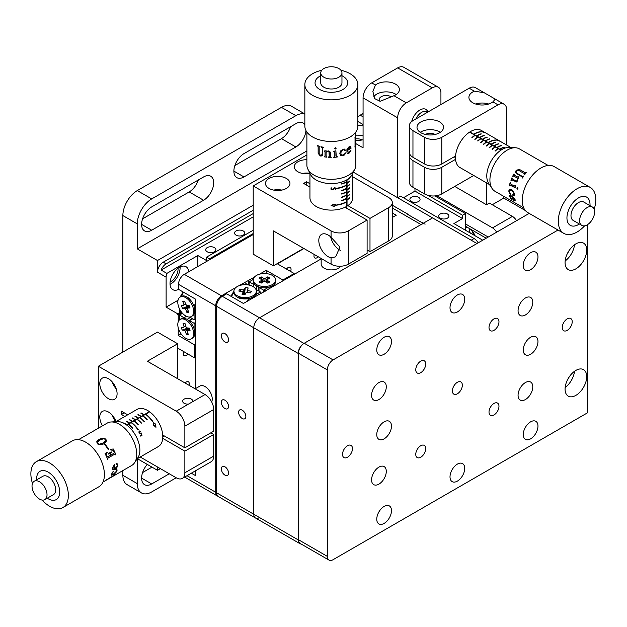 <?xml version="1.0" encoding="UTF-8"?>
<svg xmlns="http://www.w3.org/2000/svg" width="627" height="627" viewBox="0 0 627 627"><rect width="100%" height="100%" fill="white"/><g stroke="black" fill="none" stroke-linecap="round" stroke-linejoin="round"><path stroke-width="0.94" d="M170.105 282.001A10.408 6.011 120 0 0 178.092 268.92A10.408 6.011 120 0 0 178.068 268.207M147.251 464.395A14.272 8.237 120 0 0 141.608 478.119A14.272 8.237 120 0 0 144.563 484.655A14.272 8.237 120 0 0 151.703 483.942L169.29 473.785M141.608 224.388A14.272 8.237 120 0 0 144.563 230.924A14.272 8.237 120 0 0 151.703 230.219L203.603 200.248A14.272 8.237 120 0 0 212.929 187.669A14.272 8.237 120 0 0 210.743 176.234A14.272 8.237 120 0 0 203.603 176.939L151.703 206.91A14.272 8.237 120 0 0 141.608 224.388L151.703 230.219M304.847 124.781A14.272 8.237 120 0 0 303.021 122.955A14.272 8.237 120 0 0 295.881 123.668L243.974 153.631A14.272 8.237 120 0 0 233.887 171.116A14.272 8.237 120 0 0 236.841 177.645A14.272 8.237 120 0 0 243.974 176.939L295.881 146.977A14.272 8.237 120 0 0 305.937 130.51M306.885 150.942L137.282 248.864L137.282 223.886A20.393 11.772 -60 0 1 151.703 198.916L295.881 115.674A20.393 11.772 -60 0 1 304.847 114.106M304.847 113.949L291.657 106.339A20.393 11.772 120 0 0 281.46 107.35L137.282 190.592A20.393 11.772 120 0 0 122.861 215.563L122.861 352.084M137.282 458.721L137.282 483.613A20.393 11.772 120 0 0 141.506 492.947A20.393 11.772 120 0 0 151.703 491.936L176.211 477.782A12.234 7.062 -120 0 0 182.332 478.393A12.234 7.062 -120 0 0 184.863 472.789L213.697 456.142A12.234 7.062 60 0 1 211.166 461.738L182.332 478.393M122.861 470.571L122.861 475.29A20.393 11.772 120 0 0 127.085 484.624L141.506 492.947M137.282 248.864L157.471 260.518L253.206 205.241M137.352 458.682L157.471 470.289L157.471 466.958M157.471 260.518L157.471 272.173A8.159 4.71 -60 0 1 163.232 262.18L166.116 263.849A8.159 4.71 120 0 0 161.123 270.057L166.892 273.388A8.159 4.71 120 0 0 166.116 277.165L157.471 272.173M234.859 165.559L281.46 138.645A14.272 8.237 120 0 0 290.583 126.725M142.58 218.831L189.189 191.925A14.272 8.237 120 0 0 198.304 180.004M142.58 472.562L151.985 467.131M160.355 468.628L157.471 470.289M188.986 385.268A4.177 2.414 120 0 0 189.26 383.677A4.177 2.414 120 0 0 188.39 381.765A4.177 2.414 120 0 0 185.067 383.003M183.829 351.653A4.177 2.414 120 0 0 183.35 353.793A4.177 2.414 120 0 0 184.213 355.705A4.177 2.414 120 0 0 187.92 354.012M188.711 271.781A13.253 7.649 120 0 0 186.007 266.687A13.253 7.649 120 0 0 175.795 270.237A13.253 7.649 120 0 0 170.011 283.576A13.253 7.649 120 0 0 172.754 289.643A13.253 7.649 120 0 0 178.632 289.384M170.035 284.36A13.253 7.649 120 0 0 180.106 267.76A13.253 7.649 120 0 0 180.074 266.969M243.252 230.963A5.094 2.947 0 0 0 237.704 230.328A5.094 2.947 0 0 0 234.553 233.048A5.094 2.947 0 0 0 236.05 235.125A5.094 2.947 0 0 0 241.599 235.768A5.094 2.947 0 0 0 244.749 233.048A5.094 2.947 0 0 0 243.252 230.963M214.418 247.618A5.094 2.947 0 0 0 208.862 246.975A5.094 2.947 0 0 0 205.719 249.695A5.094 2.947 0 0 0 207.208 251.78A5.094 2.947 0 0 0 212.765 252.415A5.094 2.947 0 0 0 215.915 249.695A5.094 2.947 0 0 0 214.418 247.618M178.005 300.27L166.116 307.136L177.653 313.79L180.827 311.964M253.206 210.241L163.232 262.18M253.206 213.572L166.116 263.849M253.206 216.895L161.123 270.057M197.842 266.514L197.842 255.526L166.892 273.388M197.842 255.526L206.487 260.518L206.487 257.188L209.371 258.849L209.371 259.852M166.116 307.136L166.116 277.165M253.206 233.55L209.371 258.849M253.206 230.219L206.487 257.188M177.653 313.79L177.653 314.793L178.233 315.122L178.233 321.8M181.689 312.458L177.653 314.793M182.12 312.881L178.233 315.122M178.233 327.764L178.233 335.437L194.668 344.928L194.668 357.915L177.653 348.087M181.054 333.807L178.233 335.437M195.82 344.262L194.668 344.928M195.82 357.249L194.668 357.915M245.855 416.43A5.094 2.947 -120 0 0 243.629 411.304A5.094 2.947 -120 0 0 239.694 409.94A5.094 2.947 -120 0 0 238.644 412.268A5.094 2.947 -120 0 0 240.87 417.402A5.094 2.947 -120 0 0 244.796 418.765A5.094 2.947 -120 0 0 245.855 416.43M228.549 473.04A5.094 2.947 -120 0 0 226.323 467.907A5.094 2.947 -120 0 0 222.397 466.543A5.094 2.947 -120 0 0 221.339 468.878A5.094 2.947 -120 0 0 223.565 474.004A5.094 2.947 -120 0 0 227.491 475.376A5.094 2.947 -120 0 0 228.549 473.04M228.549 339.85A5.094 2.947 -120 0 0 226.323 334.716A5.094 2.947 -120 0 0 222.397 333.352A5.094 2.947 -120 0 0 221.339 335.688A5.094 2.947 -120 0 0 223.565 340.814A5.094 2.947 -120 0 0 227.491 342.185A5.094 2.947 -120 0 0 228.549 339.85M228.549 406.445A5.094 2.947 -120 0 0 226.323 401.311A5.094 2.947 -120 0 0 222.397 399.948A5.094 2.947 -120 0 0 221.339 402.283A5.094 2.947 -120 0 0 223.565 407.409A5.094 2.947 -120 0 0 227.491 408.78A5.094 2.947 -120 0 0 228.549 406.445M321.157 258.912L243.401 303.468L226.676 293.812L222.35 296.312L259.547 317.787A8.159 4.71 120 0 0 253.778 327.78A8.159 4.71 -60 0 1 259.547 317.787L303.954 343.424A8.159 4.71 120 0 0 298.186 353.416L298.186 539.886A8.159 4.71 120 0 0 299.878 543.617A8.159 4.71 120 0 0 301.101 543.985M392.322 212.976L396.233 215.233L392.322 217.491M408.726 215.014A8.159 4.71 120 0 0 407.809 214.16A8.159 4.71 120 0 0 406.617 213.791L421.031 222.115A8.159 4.71 -60 0 1 422.23 222.491L423.421 223.181M425.114 224.152A8.159 4.71 120 0 0 421.031 224.56L259.547 317.787L432.567 217.898L476.975 243.535L303.954 343.424M298.186 353.416L253.778 327.78L253.778 514.242L253.778 327.78L216.581 306.297L216.581 492.767A8.159 4.71 -60 0 0 218.274 496.506L255.471 517.98A8.159 4.71 -60 0 1 253.778 514.242A8.159 4.71 120 0 0 255.471 517.98A8.159 4.71 120 0 0 259.547 517.573M216.581 306.297A8.159 4.71 -60 0 1 222.35 296.312M314.252 254.476A4.177 2.414 120 0 0 314.84 257.979A4.177 2.414 120 0 0 316.933 257.768A4.177 2.414 120 0 0 318.171 256.741M290.575 271.436A4.177 2.414 120 0 0 290.183 267.384A4.177 2.414 120 0 0 288.099 267.596A4.177 2.414 120 0 0 286.484 269.077M195.82 388.426L195.53 299.142L178.515 289.321L178.515 284.321A8.159 4.71 -60 0 1 184.283 274.336L221.488 295.811L235.838 287.527M259.539 274.179L266.177 270.339L266.177 273.599M238.848 285.787L254.366 277.158M248.59 280.496L248.59 284.995M266.177 270.339L282.902 279.995L282.902 280.998M282.902 279.995L294.149 273.505L294.149 274.501M294.149 273.505L277.424 263.849L303.954 248.527M191.329 473.197L195.53 475.619L195.53 470.752M221.488 295.811A8.159 4.71 120 0 0 215.719 305.804L215.719 492.266A8.159 4.71 120 0 0 217.404 496.004A8.159 4.71 120 0 0 217.859 496.216M248.3 280.332L248.3 284.94M253.206 234.545L184.283 274.336M244.193 284.697L245.996 283.655L248.182 284.917M233.918 292.26L231.434 296.563M230.924 296.265L233.918 291.093M247.148 301.305L248.66 298.695L249.742 298.413L250.596 299.314M238.573 297.731L248.66 298.695M249.742 298.413L252.712 297.261M260.417 293.648L260.417 291.986L255.644 294.737A11.215 6.474 -0 0 0 256.286 291.814M255.926 289.392L260.417 291.986M179.675 309.213L179.675 311.298L181.854 312.56M189.581 317.027A11.215 6.474 -120 0 0 191.337 316.51A11.215 6.474 -120 0 0 192.058 304.941A11.215 6.474 -120 0 0 181.869 296.571A11.215 6.474 -120 0 0 180.121 297.088A11.215 6.474 -120 0 0 179.4 308.664A11.215 6.474 -120 0 0 189.581 317.027L194.088 319.621L194.088 314.111A11.215 6.474 -120 0 1 191.878 316.126M195.53 307.449L194.323 307.159L194.025 306.086L195.53 303.468M194.809 310.498L194.323 307.159M195.53 318.79L194.088 319.621M183.562 292.229L181.085 296.532M180.067 297.12L183.06 291.939M274.932 285.598L274.508 284.188M263.583 292.151L263.583 290.152L268.356 287.401L272.196 286.014M259.014 291.171L259.014 287.511L265.315 291.147M259.014 287.511L259.014 286.994A11.215 6.474 -0 0 0 268.356 287.401M259.014 287.26L258.05 286.641M258.685 290.983L258.685 286.994M256.709 289.839L256.709 286.014M253.292 280.661A11.215 6.474 -0 0 0 254.64 284.47L253.739 284.47L249.17 281.829L249.17 285.113M253.739 287.001L253.739 284.47M253.277 279.454L249.17 281.829M194.809 332.812L194.088 328.791L194.088 323.281L189.519 320.64L192.685 318.814M195.82 324.284L194.088 323.281L195.82 322.286M194.386 335.727L195.82 335.382M194.088 328.791A11.215 6.474 -120 0 0 189.064 320.906L189.519 320.64M180.725 319.119A11.215 6.474 -120 0 1 184.699 318.383L179.675 314.958L179.675 319.699M182.512 313.32L179.675 314.958M184.244 317.599L186.438 316.329M188.28 320.24L188.899 320.616L192.356 318.618M187.065 319.394L190.381 317.481M253.237 279.995L253.237 281.327A11.215 6.474 0 0 0 256.521 285.904A11.215 6.474 0 0 0 268.74 287.307A11.215 6.474 0 0 0 275.668 281.327L275.668 279.995A11.215 6.474 0 0 0 272.384 275.418A11.215 6.474 0 0 0 260.158 274.015A11.215 6.474 0 0 0 253.237 279.995A11.215 6.474 0 0 0 256.521 284.572A11.215 6.474 0 0 0 268.74 285.975A11.215 6.474 0 0 0 275.668 279.995M267.039 282.722L267.22 280.363L269.845 281.876L267.705 283.106L265.088 281.594A2.837 1.638 0 0 1 263.818 281.594L261.193 283.106L259.061 281.876L261.678 280.363L261.859 282.722M267.008 282.699L267.22 279.626A2.837 1.638 0 0 1 267.29 280.081A2.837 1.638 0 0 1 267.22 280.363M264.86 281.617L265.088 278.396L267.705 276.883L269.845 278.114L267.22 279.626M267.705 276.883L265.919 282.072M264.038 281.617L263.818 278.396A2.837 1.638 0 0 1 265.088 278.396M261.678 280.363A2.837 1.638 0 0 1 261.678 279.626L259.061 278.114L261.193 276.883L263.818 278.396M261.193 276.883L262.987 282.072M233.918 291.147L233.918 292.48A11.215 6.474 -0 0 0 237.202 297.057A11.215 6.474 -0 0 0 242.155 298.726A11.215 6.474 -0 0 0 253.057 297.057A11.215 6.474 -0 0 0 256.341 292.48L256.341 291.147A11.215 6.474 -0 0 0 248.112 284.909A11.215 6.474 -0 0 0 233.918 291.147A11.215 6.474 -0 0 0 242.155 297.394A11.215 6.474 -0 0 0 256.341 291.147M243.668 294.58L243.213 289.94L239.632 289.376L240.697 291.351M244.177 294.666L244.318 289.58A2.837 1.638 -0 0 0 243.213 289.94M244.318 289.58L245.298 287.511L244.428 294.706M245.298 287.511L248.206 287.973L247.226 290.042L247.163 292.378M247.226 290.042A2.837 1.638 -0 0 1 247.853 290.677L247.673 292.456M247.853 290.677L251.427 291.249L250.361 292.887M251.427 291.249L250.628 292.927L247.054 292.362A2.837 1.638 -0 0 1 245.949 292.723L244.961 294.784L242.053 294.322L243.033 292.26L243.104 294.494M243.033 292.26A2.837 1.638 -0 0 1 242.406 291.618L238.832 291.053L239.632 289.376M191.337 316.51L192.489 315.843A11.215 6.474 -120 0 0 194.809 310.71A11.215 6.474 -120 0 0 186.877 296.979A11.215 6.474 -120 0 0 183.021 295.905A11.215 6.474 -120 0 0 181.274 296.422L180.121 297.088M185.6 303.93L183.97 304.667L182.692 301.281L184.644 301.383M189.236 305.843L184.761 308.272L182.465 308.421L181.43 305.67L183.719 305.521A2.837 1.638 -120 0 1 183.97 304.667M182.465 308.421L189.15 305.608M189.425 306.329L185.623 309.056A2.837 1.638 -120 0 1 184.761 308.272M189.636 306.901L187.732 308.076A2.837 1.638 -120 0 1 187.489 308.939L188.766 312.317L186.901 312.442L185.623 309.056M186.901 312.442L188.084 310.522M182.692 301.281L184.557 301.164L185.835 304.542A2.837 1.638 -120 0 1 186.697 305.325L188.986 305.177L190.028 307.928L187.732 308.076M191.337 338.823L192.489 338.157A11.215 6.474 -120 0 0 194.213 329.183A11.215 6.474 -120 0 0 181.274 318.735L180.121 319.402A11.215 6.474 -120 0 0 178.397 328.376A11.215 6.474 -120 0 0 191.337 338.823A11.215 6.474 -120 0 0 193.053 329.841A11.215 6.474 -120 0 0 180.121 319.402M188.805 328.086L184.565 330.327L182.136 330.084L181.321 327.333L183.75 327.576A2.837 1.638 -120 0 1 184.087 326.816L183.092 323.438L185.059 323.642L186.062 327.02A2.837 1.638 -120 0 1 186.893 327.897L189.315 328.14L190.13 330.884L187.708 330.641L189.691 329.387M182.136 330.084L187.881 327.992M189.385 328.368L185.388 331.205A2.837 1.638 -120 0 1 184.565 330.327M187.708 330.641A2.837 1.638 -120 0 1 187.363 331.401L188.366 334.779L186.391 334.583L185.388 331.205M186.391 334.583L187.716 332.592M184.087 326.816L185.78 326.056M411.375 197.333A5.094 2.947 0 0 0 409.878 199.417A5.094 2.947 0 0 0 413.028 202.137A5.094 2.947 0 0 0 418.585 201.494A5.094 2.947 0 0 0 420.074 199.417A5.094 2.947 0 0 0 416.931 196.698A5.094 2.947 0 0 0 411.375 197.333M440.209 213.987A5.094 2.947 0 0 0 438.72 216.064A5.094 2.947 0 0 0 441.863 218.784A5.094 2.947 0 0 0 447.419 218.149A5.094 2.947 0 0 0 448.908 216.064A5.094 2.947 0 0 0 445.766 213.345A5.094 2.947 0 0 0 440.209 213.987M434.872 195.922L465.438 213.572L462.554 215.233L428.17 195.381M403.443 197.756L414.98 191.094L462.554 218.564L462.554 215.233M465.438 230.219L465.438 213.572M482.743 240.204L453.909 223.557L462.554 218.564M474.09 238.542L471.206 240.204L353.33 172.151L397.675 197.756L400.559 196.086L474.09 238.542A8.159 4.71 60 0 1 478.174 242.845M465.438 223.894L488.221 237.045M363.072 114.067A8.159 4.71 -120 0 0 361.301 114.435A8.159 4.71 -120 0 0 360.384 115.29L363.072 116.841M492.258 204.747L503.794 198.085L525.324 210.515M360.384 115.29L357.86 116.747M486.489 182.849L486.489 204.747L489.373 203.077L512.447 216.401A8.159 4.71 60 0 1 516.523 220.704M496.623 232.194A8.159 4.71 -120 0 0 492.548 227.883L512.447 216.401M436.76 195.679L492.548 227.883M469.2 228.393A10.197 5.886 -120 0 0 470.242 232.985M472.319 231.528L472.813 231.81M486.207 238.205L465.438 226.222M475.062 235.768A10.197 5.886 -120 0 0 468.902 228.22A10.197 5.886 -120 0 0 465.438 227.24M472.217 231.065A6.113 3.535 -120 0 0 474.239 235.297M328.18 235.047A13.253 7.649 -120 0 0 321.549 234.388A13.253 7.649 -120 0 0 319.519 245.008A13.253 7.649 -120 0 0 328.18 256.686A13.253 7.649 -120 0 0 331.064 257.83L335.657 256.851L339.92 247.03L331.064 237.233A13.253 7.649 -120 0 0 328.18 235.047M330.68 236.881A13.253 7.649 -120 0 0 339.716 250.024A13.253 7.649 -120 0 0 340.422 250.408M306.885 159.72A12.234 7.062 0 0 0 294.314 166.782A12.234 7.062 0 0 0 297.903 171.782A12.234 7.062 0 0 0 309.942 173.569M309.942 173.318A12.234 7.062 0 0 0 302.473 173.444M286.367 178.436A12.234 7.062 0 0 0 273.035 176.908A12.234 7.062 0 0 0 265.48 183.437A12.234 7.062 0 0 0 269.061 188.429A12.234 7.062 0 0 0 282.401 189.957A12.234 7.062 0 0 0 289.948 183.437A12.234 7.062 0 0 0 286.367 178.436M281.789 190.091A12.234 7.062 0 0 0 273.638 190.091M344.983 207.286L367.108 220.061L367.108 253.355L348.361 264.179A12.234 7.062 180 0 1 331.064 264.179L273.388 230.885L273.388 265.848L303.672 248.363M388.732 240.87L388.732 207.576A12.234 7.062 0 0 0 392.322 202.576L392.322 235.877A12.234 7.062 180 0 1 388.732 240.87L369.993 251.693L369.993 218.392L347.867 205.617M388.732 207.576L369.993 218.392M392.322 202.576A12.234 7.062 0 0 0 388.732 197.583L352.758 176.814M367.108 250.032L369.993 251.693M346.417 208.109L346.417 206.534M309.942 183.727L306.548 181.767L303.672 183.437L309.942 187.058M306.548 185.098L306.548 181.767M367.108 220.061L348.361 230.885L348.361 264.179M331.064 237.233L331.064 230.885A12.234 7.062 0 0 0 348.361 230.885M331.064 230.885L253.206 185.929L306.885 154.94M273.388 265.848L253.206 254.194L253.206 185.929M108.447 378.724A12.234 7.062 -120 0 0 102.326 378.12A12.234 7.062 -120 0 0 100.453 387.917A12.234 7.062 -120 0 0 108.447 398.701A12.234 7.062 -120 0 0 114.561 399.305A12.234 7.062 -120 0 0 116.434 389.508A12.234 7.062 -120 0 0 108.447 378.724M112.17 381.851A12.234 7.062 -120 0 0 116.254 388.912M116.019 421.556A12.234 7.062 -120 0 0 108.447 412.017A12.234 7.062 -120 0 0 102.326 411.414A12.234 7.062 -120 0 0 102.499 425.827M112.17 415.152A12.234 7.062 -120 0 0 115.799 421.681M213.697 409.525L184.863 426.172A12.234 7.062 -120 0 0 176.211 411.187L188.468 404.109A5.094 2.947 180 0 1 184.142 403.279A5.094 2.947 180 0 1 182.645 401.202A5.094 2.947 180 0 1 185.796 398.482A5.094 2.947 180 0 1 191.353 399.117A5.094 2.947 180 0 1 192.842 401.202A5.094 2.947 180 0 1 192.795 401.617L205.045 394.54A12.234 7.062 60 0 1 213.697 409.525L213.697 431.164L184.863 447.819L162.73 435.036M177.653 378.724L177.653 343.761L157.471 332.106L98.353 366.239L176.211 411.187M205.045 394.54L147.376 361.246L177.653 343.761M184.863 426.172L184.863 447.819M188.468 404.109L192.795 401.617M127.696 414.808L121.419 411.187L121.419 414.518L124.812 416.477M124.303 412.856L121.419 414.518M162.73 438.367L184.863 451.142L213.697 434.495L210.813 432.834M162.801 436.658L164.164 435.867M184.863 451.142L184.863 472.789M213.697 434.495L213.697 456.142M176.211 477.782L140.236 457.012M98.353 428.217L98.353 366.239M525.418 297.966A10.408 6.011 120 0 0 518.623 307.144A10.408 6.011 120 0 0 520.214 315.483A10.408 6.011 120 0 0 525.418 314.966A10.408 6.011 120 0 0 532.221 305.796A10.408 6.011 120 0 0 530.622 297.449A10.408 6.011 120 0 0 525.418 297.966M525.418 382.541A10.408 6.011 120 0 0 518.623 391.718A10.408 6.011 120 0 0 520.214 400.057A10.408 6.011 120 0 0 525.418 399.548A10.408 6.011 120 0 0 532.221 390.37A10.408 6.011 120 0 0 530.622 382.031A10.408 6.011 120 0 0 525.418 382.541M378.935 467.123A10.408 6.011 120 0 0 372.132 476.293A10.408 6.011 120 0 0 373.723 484.632A10.408 6.011 120 0 0 378.935 484.122A10.408 6.011 120 0 0 385.73 474.945A10.408 6.011 120 0 0 384.139 466.606A10.408 6.011 120 0 0 378.935 467.123M378.935 382.541A10.408 6.011 120 0 0 372.132 391.718A10.408 6.011 120 0 0 373.723 400.057A10.408 6.011 120 0 0 378.935 399.54A10.408 6.011 120 0 0 385.73 390.37A10.408 6.011 120 0 0 384.139 382.031A10.408 6.011 120 0 0 378.935 382.541M530.614 421.838A10.408 6.011 120 0 0 523.811 431.008A10.408 6.011 120 0 0 525.41 439.355A10.408 6.011 120 0 0 530.614 438.837A10.408 6.011 120 0 0 537.41 429.66A10.408 6.011 120 0 0 535.819 421.32A10.408 6.011 120 0 0 530.614 421.838M457.365 464.121A10.408 6.011 120 0 0 450.57 473.299A10.408 6.011 120 0 0 452.161 481.638A10.408 6.011 120 0 0 457.365 481.121A10.408 6.011 120 0 0 464.168 471.951A10.408 6.011 120 0 0 462.569 463.604A10.408 6.011 120 0 0 457.365 464.121M384.124 506.412A10.408 6.011 120 0 0 377.321 515.582A10.408 6.011 120 0 0 378.92 523.929A10.408 6.011 120 0 0 384.124 523.412A10.408 6.011 120 0 0 390.927 514.234A10.408 6.011 120 0 0 389.328 505.895A10.408 6.011 120 0 0 384.124 506.412M384.124 421.838A10.408 6.011 120 0 0 377.321 431.008A10.408 6.011 120 0 0 378.92 439.347A10.408 6.011 120 0 0 384.124 438.837A10.408 6.011 120 0 0 390.927 429.66A10.408 6.011 120 0 0 389.328 421.32A10.408 6.011 120 0 0 384.124 421.838M530.614 337.263A10.408 6.011 120 0 0 523.811 346.433A10.408 6.011 120 0 0 525.41 354.772A10.408 6.011 120 0 0 530.614 354.263A10.408 6.011 120 0 0 537.41 345.085A10.408 6.011 120 0 0 535.819 336.746A10.408 6.011 120 0 0 530.614 337.263M530.614 252.681A10.408 6.011 120 0 0 523.811 261.859A10.408 6.011 120 0 0 525.41 270.198A10.408 6.011 120 0 0 530.614 269.681A10.408 6.011 120 0 0 537.41 260.511A10.408 6.011 120 0 0 535.819 252.172A10.408 6.011 120 0 0 530.614 252.681M457.365 294.972A10.408 6.011 120 0 0 450.57 304.142A10.408 6.011 120 0 0 452.161 312.489A10.408 6.011 120 0 0 457.365 311.972A10.408 6.011 120 0 0 464.168 302.794A10.408 6.011 120 0 0 462.569 294.455A10.408 6.011 120 0 0 457.365 294.972M384.124 337.255A10.408 6.011 120 0 0 377.321 346.433A10.408 6.011 120 0 0 378.92 354.772A10.408 6.011 120 0 0 384.124 354.255A10.408 6.011 120 0 0 390.927 345.085A10.408 6.011 120 0 0 389.328 336.746A10.408 6.011 120 0 0 384.124 337.255M493.99 403.443A7.046 4.068 120 0 0 489.389 409.65A7.046 4.068 120 0 0 490.471 415.293A7.046 4.068 120 0 0 493.99 414.941A7.046 4.068 120 0 0 498.59 408.733A7.046 4.068 120 0 0 497.509 403.09A7.046 4.068 120 0 0 493.99 403.443M420.748 445.726A7.046 4.068 120 0 0 416.14 451.934A7.046 4.068 120 0 0 417.221 457.577A7.046 4.068 120 0 0 420.748 457.232A7.046 4.068 120 0 0 425.349 451.025A7.046 4.068 120 0 0 424.267 445.382A7.046 4.068 120 0 0 420.748 445.726M420.748 361.152A7.046 4.068 120 0 0 416.14 367.359A7.046 4.068 120 0 0 417.221 373.002A7.046 4.068 120 0 0 420.748 372.657A7.046 4.068 120 0 0 425.349 366.45A7.046 4.068 120 0 0 424.267 360.799A7.046 4.068 120 0 0 420.748 361.152M493.99 318.861A7.046 4.068 120 0 0 489.389 325.068A7.046 4.068 120 0 0 490.471 330.719A7.046 4.068 120 0 0 493.99 330.366A7.046 4.068 120 0 0 498.59 324.159A7.046 4.068 120 0 0 497.509 318.516A7.046 4.068 120 0 0 493.99 318.861M567.231 318.861A7.046 4.068 120 0 0 562.631 325.068A7.046 4.068 120 0 0 563.712 330.719A7.046 4.068 120 0 0 567.231 330.366A7.046 4.068 120 0 0 571.832 324.159A7.046 4.068 120 0 0 570.758 318.516A7.046 4.068 120 0 0 567.231 318.861M457.365 382.298A7.046 4.068 120 0 0 452.765 388.505A7.046 4.068 120 0 0 453.846 394.148A7.046 4.068 120 0 0 457.365 393.795A7.046 4.068 120 0 0 461.966 387.588A7.046 4.068 120 0 0 460.892 381.945A7.046 4.068 120 0 0 457.365 382.298M347.499 445.726A7.046 4.068 120 0 0 342.898 451.934A7.046 4.068 120 0 0 343.98 457.577A7.046 4.068 120 0 0 347.499 457.232A7.046 4.068 120 0 0 352.1 451.025A7.046 4.068 120 0 0 351.018 445.382A7.046 4.068 120 0 0 347.499 445.726M575.884 243.872A15.291 8.833 120 0 0 565.891 257.344A15.291 8.833 120 0 0 568.242 269.602A15.291 8.833 120 0 0 575.884 268.842A15.291 8.833 120 0 0 585.877 255.369A15.291 8.833 120 0 0 583.533 243.111A15.291 8.833 120 0 0 575.884 243.872M575.884 370.4A15.291 8.833 120 0 0 565.891 383.873A15.291 8.833 120 0 0 568.242 396.131A15.291 8.833 120 0 0 575.884 395.371A15.291 8.833 120 0 0 585.877 381.898A15.291 8.833 120 0 0 583.533 369.64A15.291 8.833 120 0 0 575.884 370.4M567.451 379.946A9.178 5.298 120 0 0 569.12 377.046M565.162 387.478A15.291 8.833 120 0 0 574.497 371.302M558.03 230.038L333.078 359.906A8.159 4.71 120 0 0 327.318 369.899L327.318 556.368A8.159 4.71 120 0 0 329.003 560.099A8.159 4.71 120 0 0 333.078 559.692L587.421 412.856L587.421 224.717M529.196 213.392L304.244 343.259A8.159 4.71 120 0 0 298.476 353.252L298.476 539.714A8.159 4.71 120 0 0 300.168 543.452L329.003 560.099M565.162 260.95A15.291 8.833 120 0 0 574.497 244.773M567.451 253.418A9.178 5.298 120 0 0 569.12 250.518M439.629 132.736A13.253 7.649 -0 0 0 443.516 127.328A13.253 7.649 -0 0 0 435.334 120.259A13.253 7.649 -0 0 0 420.889 121.912A13.253 7.649 -0 0 0 417.01 127.328A13.253 7.649 -0 0 0 425.192 134.397A13.253 7.649 -0 0 0 439.629 132.736M440.303 132.321A13.253 7.649 -0 0 0 420.889 131.905A13.253 7.649 -0 0 0 420.223 132.321M435.099 134.452A6.936 4.005 -0 0 0 425.419 134.452M484.185 92.725L474.349 91.181A13.253 7.649 -0 0 0 472.797 91.95A13.253 7.649 -0 0 0 468.91 97.357A13.253 7.649 -0 0 0 477.092 104.427A13.253 7.649 -0 0 0 491.537 102.773A13.253 7.649 -0 0 0 492.869 101.872L495.267 99.121L475.305 87.6A12.234 7.062 -60 0 0 469.192 88.203L412.958 120.666A12.234 7.062 -0 0 0 409.376 125.659A12.234 7.062 -0 0 0 412.958 130.659L412.958 157.299A12.234 7.062 180 0 1 409.376 152.298L409.376 125.659M488.692 104.019A13.253 7.649 -0 0 0 475.642 104.019M484.107 144.045A19.374 11.184 120 0 0 484.169 143.583M455.492 157.62L454.128 156.836M486.489 204.747L454.771 186.431M506.679 145.056L506.679 109.843A12.234 7.062 120 0 0 504.147 104.247A12.234 7.062 120 0 0 498.026 104.85L441.792 137.313L441.792 163.953A12.234 7.062 180 0 1 424.495 163.953L412.958 157.299M424.495 163.953L424.495 137.313A12.234 7.062 -0 0 0 441.792 137.313M424.495 137.313L412.958 130.659M455.563 156.005L441.792 163.953M409.721 153.968A12.234 7.062 -0 0 0 409.376 155.629A12.234 7.062 -0 0 0 412.958 160.622L424.495 167.284A12.234 7.062 -0 0 0 441.792 167.284L455.563 159.336M441.792 167.284L441.792 193.923L473.73 175.482M503.794 198.085L503.794 196.369M441.792 193.923A12.234 7.062 180 0 1 424.495 193.923L412.958 187.261A12.234 7.062 180 0 1 409.376 182.269L409.376 155.629M393.96 95.712A13.253 7.649 0 0 0 395.512 94.943A13.253 7.649 0 0 0 399.391 89.536A13.253 7.649 0 0 0 391.217 82.466A13.253 7.649 0 0 0 376.772 84.128A13.253 7.649 0 0 0 375.44 85.021L372.885 91.526L374.672 98.611L380.15 101.3L393.96 95.712L406.327 102.852A12.234 7.062 120 0 0 397.675 117.837L397.675 197.756M396.186 94.528A13.253 7.649 0 0 0 376.772 94.113A13.253 7.649 0 0 0 373.81 96.715M391.326 96.864A6.936 4.005 0 0 0 381.24 96.691A6.936 4.005 0 0 0 379.21 99.521A6.936 4.005 0 0 0 379.962 101.339M355.822 140.424A13.253 7.649 0 0 0 363.072 139.711M440.93 104.521L440.93 92.867A12.234 7.062 120 0 0 438.398 87.263A12.234 7.062 120 0 0 432.277 87.866L406.327 102.852M362.147 139.946A6.936 4.005 0 0 0 355.822 138.904M363.072 135.918A13.253 7.649 0 0 0 355.822 135.205M363.072 125.933A13.253 7.649 0 0 0 357.86 125.173M357.86 121.489L363.072 124.499M355.822 143.622L363.072 147.807L363.072 97.859A12.234 7.062 -60 0 1 371.725 82.874L397.675 67.888A12.234 7.062 -60 0 1 403.796 67.285L438.398 87.263M414.98 191.094L414.98 188.429M411.688 121.528A12.234 7.062 -60 0 1 419.878 110.015A12.234 7.062 -60 0 1 428.037 111.967M427.841 112.076A12.234 7.062 120 0 0 425.851 109.325M524.462 174.29A24.469 14.123 120 0 0 524.243 174.58L524.587 174.784A24.469 14.123 120 0 1 526.445 172.449L526.1 172.253A24.469 14.123 120 0 0 525.904 172.472L525.183 172.731L519.399 169.392L516.139 170.325L515.527 172.198L516.507 173.601L522.111 176.838L522.22 177.606A24.469 14.123 120 0 0 522.095 177.817L522.44 178.013A24.469 14.123 120 0 1 523.616 176.163L523.271 175.968A24.469 14.123 120 0 0 523.13 176.171L522.283 176.375L516.766 173.193L516.53 170.889L518.568 170.278L524.438 173.663L524.462 174.29M517.847 178.389L517.588 180.827L516.577 181.979L512.008 179.941L510.934 180.27A24.469 14.123 120 0 1 511.953 177.778L512.416 178.946L515.692 180.835L516.601 180.976L517.306 180.247L517.22 178.029L513.787 176.046L512.627 176.352A24.469 14.123 120 0 1 513.921 173.938L514.305 175.074L517.957 177.182L518.615 176.932A24.469 14.123 120 0 1 518.733 176.72L518.568 178.805L517.847 178.389M510.637 185.114L509.375 185.796A24.469 14.123 120 0 1 510.245 182.332L510.88 184.119L514.273 186.078L515.425 185.451L515.206 187.747L510.637 185.114M517.259 189.189L516.86 188.147L517.628 187.755L517.996 188.798L517.259 189.189M514.132 195.836L512.878 195.381L512.862 194.582L513.67 195.115L514.015 194.213L513.435 192.371L511.765 190.686L510.151 190.263L509.32 191.4L510.582 194.535L509.187 192.755L508.756 190.929L509.579 189.315L511.859 189.746L513.74 191.823L514.406 194.441L514.132 195.836M512.087 199.355L510.166 196.549L512.337 197.011A24.469 14.123 120 0 0 513.631 200.491L515.292 200.037L514.422 198.414L511.75 195.953L509.626 195.742L510.394 197.975L511.961 199.488L509.688 196.682L509.68 195.695L510.394 195.405M548.131 165.457L519.446 148.897A24.469 14.123 120 0 0 515.566 147.768A24.469 14.123 120 0 0 494.977 163.028A24.469 14.123 120 0 0 492.062 188.484A24.469 14.123 120 0 0 493.465 190.161A24.469 14.123 120 0 0 494.977 191.282L523.663 207.843M492.062 188.484L488.684 183.374A21.616 12.477 -60 0 1 491.254 160.88A21.616 12.477 -60 0 1 509.445 147.4L515.566 147.768M594.192 209.238A26.506 15.307 120 0 0 591.927 188.656A26.506 15.307 120 0 0 590.289 187.449L554.244 166.633A26.506 15.307 120 0 0 528.647 180.435A26.506 15.307 120 0 0 526.108 211.338A26.506 15.307 120 0 0 527.738 212.553L563.783 233.362A26.506 15.307 120 0 0 584.599 225.845M590.289 187.449A26.506 15.307 120 0 0 564.692 201.251A26.506 15.307 120 0 0 562.153 232.147A26.506 15.307 120 0 0 563.783 233.362M589.983 205.632A16.31 9.421 120 0 0 587.64 197.858A16.31 9.421 120 0 0 571.471 204.7A16.31 9.421 120 0 0 569.316 224.615A16.31 9.421 120 0 0 579.379 223.996M592.437 207.051L583.784 202.051A10.604 6.121 120 0 0 573.54 207.576A10.604 6.121 120 0 0 572.522 219.936A10.604 6.121 120 0 0 573.18 220.422L581.832 225.414A10.604 6.121 120 0 0 592.068 219.897A10.604 6.121 120 0 0 593.087 207.537A10.604 6.121 120 0 0 592.437 207.051A10.604 6.121 120 0 0 582.193 212.569A10.604 6.121 120 0 0 581.174 224.928A10.604 6.121 120 0 0 581.832 225.414M514.328 186.07L515.12 185.239M510.284 182.355A24.39 14.076 120 0 0 509.43 185.78L509.727 185.953M515.198 187.708L510.041 185.145M517.996 177.206L518.654 176.955A24.39 14.076 120 0 1 518.772 176.743L519.093 176.924M512.972 176.548L512.674 176.367A24.39 14.076 120 0 1 513.96 173.961L514.265 174.141M515.739 180.842L516.648 180.991L517.353 180.255L517.267 178.044L513.74 176.022M512 177.802A24.39 14.076 120 0 0 510.989 180.27L511.287 180.451M516.632 181.987L511.867 179.886M517.894 178.405L518.568 178.797M427.481 112.288L426.705 111.841A10.197 5.886 120 0 0 415.842 119.005M510.644 194.488L509.249 192.716L508.81 190.898L509.633 189.291M513.725 195.075L514.069 194.182L513.489 192.348L511.82 190.663L509.853 190.349M514.187 195.796L512.933 195.334L512.925 194.542M514.955 200.35L514.281 198.657L512.761 197.215A24.39 14.076 120 0 0 512.784 197.325M515.37 200.875L513.678 200.436A24.39 14.076 120 0 1 512.392 196.964L510.221 196.502M512.698 197.262A24.469 14.123 120 0 0 513.646 200.037L514.908 199.809L512.698 197.262M516.538 173.632L515.566 172.229L516.178 170.356L519.422 169.431L525.214 172.77L525.935 172.519A24.39 14.076 120 0 1 526.124 172.292L526.429 172.464M522.134 177.841A24.39 14.076 120 0 1 522.26 177.629L522.142 176.869M516.53 173.036L522.322 176.406L523.169 176.203A24.39 14.076 120 0 1 523.302 175.999L523.608 176.171M524.282 174.604A24.39 14.076 120 0 1 524.493 174.33L524.47 173.703M483.409 132.313L484.279 132.524M484.53 132.587L481.959 131.772L482.571 131.458L484.53 132.587M504.461 147.282L504.171 147.118A21.412 12.36 120 0 0 499.805 149.124L500.095 149.289A21.412 12.36 120 0 1 504.461 147.282M498.692 143.951L498.402 143.787A21.412 12.36 120 0 0 494.037 145.793L494.327 145.958A21.412 12.36 120 0 1 498.692 143.951M495.879 140.166A21.412 12.36 120 0 0 488.558 142.635L488.276 142.462A21.412 12.36 120 0 1 495.589 140.001L495.879 140.166M487.155 137.297A21.412 12.36 120 0 0 482.798 139.304L482.508 139.131A21.412 12.36 120 0 1 486.865 137.125L487.155 137.297M481.387 133.966L481.097 133.802A21.412 12.36 120 0 0 476.739 135.808L477.029 135.973A21.412 12.36 120 0 1 481.387 133.966M481.458 131.842A21.412 12.36 120 0 0 474.145 134.303L473.855 134.139A21.412 12.36 120 0 1 481.168 131.678L481.458 131.842M484.271 135.628L483.981 135.463A21.412 12.36 120 0 0 479.624 137.47L479.914 137.634A21.412 12.36 120 0 1 484.271 135.628M490.04 138.959A21.412 12.36 120 0 0 485.674 140.965L485.392 140.801A21.412 12.36 120 0 1 489.75 138.794L490.04 138.959M495.808 142.29L495.518 142.125A21.412 12.36 120 0 0 491.16 144.132L491.443 144.296A21.412 12.36 120 0 1 495.808 142.29M501.576 145.621A21.412 12.36 120 0 0 497.211 147.627L496.921 147.463A21.412 12.36 120 0 1 501.286 145.456L501.576 145.621M497.383 139.97L500.385 141.436A21.412 12.36 120 0 0 500.072 141.271L496.388 140.04L498.206 140.613L497.383 139.97M483.409 132.219A21.412 12.36 120 0 0 482.759 131.505M510.887 147.486L481.34 130.432A21.412 12.36 120 0 0 469.709 132.054A21.412 12.36 120 0 0 456.472 150.95A21.412 12.36 120 0 0 459.928 167.511L489.475 184.573M501.145 150.033L470.399 132.281A21.412 12.36 120 0 0 470.258 132.375A21.412 12.36 120 0 0 470.117 132.469L500.863 150.221M484.271 138.144L482.633 139.21M477.633 136.992A21.412 12.36 120 0 0 474.772 139.233L475.062 139.398A21.412 12.36 -60 0 1 477.923 137.164L477.649 137.344M480.517 138.661A21.412 12.36 120 0 0 477.656 140.895L477.946 141.067A21.412 12.36 -60 0 1 480.807 138.826L480.533 139.006M480.831 142.729A21.412 12.36 -60 0 1 483.683 140.487L483.401 140.323A21.412 12.36 120 0 0 480.541 142.564L480.831 142.729M492.046 145.315A21.412 12.36 120 0 0 489.193 147.557L489.483 147.721A21.412 12.36 -60 0 1 492.336 145.488L492.07 145.668M494.93 146.984A21.412 12.36 120 0 0 492.077 149.226L492.367 149.391A21.412 12.36 -60 0 1 495.22 147.149L494.954 147.337M497.814 148.646A21.412 12.36 120 0 0 494.962 150.888L495.244 151.052A21.412 12.36 -60 0 1 498.104 148.818L497.838 148.999M500.714 150.323L500.699 150.315A21.412 12.36 120 0 0 497.846 152.549L497.869 152.565M489.452 143.818L489.17 143.654A21.412 12.36 120 0 0 486.309 145.895L486.599 146.06A21.412 12.36 -60 0 1 489.452 143.818M486.568 142.157L486.286 141.992A21.412 12.36 120 0 0 483.425 144.226L483.715 144.398A21.412 12.36 -60 0 1 486.568 142.157M475.039 135.495L474.749 135.33A21.412 12.36 120 0 0 471.888 137.572L472.178 137.736A21.412 12.36 -60 0 1 475.039 135.495M481.222 142.384A19.374 11.184 120 0 0 481.285 141.921M153.897 425.106L155.692 426.76L155.339 424.275L153.529 422.841L153.897 425.106M153.639 425.255L153.27 422.418L155.598 424.118L155.958 427.3L153.639 425.255M138.128 429.981A21.412 12.36 -120 0 0 131.231 422.692L131.513 422.52A21.412 12.36 -120 0 1 138.418 429.808L138.128 429.981M141.2 423.225A21.412 12.36 -120 0 0 136.992 419.361L137.282 419.197A21.412 12.36 -120 0 1 141.483 423.06L141.2 423.225M146.961 419.894L147.251 419.729A21.412 12.36 -120 0 0 143.05 415.866L142.76 416.03A21.412 12.36 -120 0 1 146.961 419.894M152.549 421.657A21.412 12.36 -120 0 0 145.644 414.369L145.934 414.196A21.412 12.36 -120 0 1 152.839 421.485L152.549 421.657M144.077 421.563L144.367 421.399A21.412 12.36 -120 0 0 140.166 417.527L139.876 417.692A21.412 12.36 -120 0 1 144.077 421.563M138.316 424.894A21.412 12.36 -120 0 0 134.115 421.023L134.397 420.858A21.412 12.36 -120 0 1 138.598 424.722L138.316 424.894M132.548 428.225L132.838 428.053A21.412 12.36 -120 0 0 128.629 424.189L128.347 424.354A21.412 12.36 -120 0 1 132.548 428.225M141.02 432.795L141.976 435.483L140.793 436.165A21.412 12.36 -120 0 0 140.542 435.616L141.522 435.052L141.02 433.633L138.982 432.928L139.069 430.851L140.683 431.525L139.327 431.282L139.249 432.795L140.511 433.406L141.02 432.795M137.18 458.776L158.365 446.542A21.412 12.36 -120 0 0 161.985 430.624A21.412 12.36 -120 0 0 149.579 411.767A21.412 12.36 -120 0 0 136.96 409.462L115.768 421.697M126.779 425.114L149.171 412.19A21.412 12.36 -120 0 0 149.022 412.08A21.412 12.36 -120 0 0 148.881 411.978L148.834 412.378M126.489 424.91L148.881 411.978M124.655 423.711A21.412 12.36 60 0 1 126.356 424.792L126.646 424.628A21.412 12.36 -120 0 0 123.738 422.911L123.464 423.068M129.24 423.131L129.53 422.959A21.412 12.36 -120 0 0 126.623 421.25L126.34 421.415A21.412 12.36 60 0 1 129.24 423.131M132.125 421.462L132.415 421.297A21.412 12.36 -120 0 0 129.507 419.581L129.225 419.753A21.412 12.36 60 0 1 132.125 421.462M135.009 419.8L135.299 419.635A21.412 12.36 -120 0 0 132.391 417.919L132.101 418.084A21.412 12.36 60 0 1 135.009 419.8M137.893 418.131L138.183 417.966A21.412 12.36 -120 0 0 135.275 416.257L134.985 416.422A21.412 12.36 60 0 1 137.893 418.131M140.777 416.469L141.059 416.304A21.412 12.36 -120 0 0 138.159 414.588L137.869 414.753A21.412 12.36 60 0 1 140.777 416.469M143.661 414.8L143.944 414.635A21.412 12.36 -120 0 0 141.044 412.927L140.754 413.091A21.412 12.36 60 0 1 143.661 414.8M163.671 436.157A18.763 10.831 -120 0 0 163.733 435.616M113.565 475.579L115.109 474.38A24.469 14.123 -120 0 1 113.479 475.94L108.322 478.91L113.565 475.579M106.982 479.334L106.01 480.117L106.982 479.334M112.162 472.437L113.503 471.441L111.833 473.785L112.014 474.561L113.503 474.059L116.504 471.151L116.606 470.266L115.94 469.599L117.037 469.811L117.022 470.948L115.666 472.86L113.173 474.686L111.535 475.203L112.162 472.437M114.694 468.761A24.469 14.123 -120 0 0 114.616 464.231L112.257 468.353L112.68 469.686L115.023 469.388L116.544 468.173L117.9 465.14L117.508 463.964L116.254 463.4L117.343 465.265L117.171 466.3L114.694 468.761M102.993 482.045L131.686 465.485A24.469 14.123 -120 0 0 134.593 462.695A24.469 14.123 -120 0 0 135.793 447.176A24.469 14.123 -120 0 0 111.089 421.979A24.469 14.123 -120 0 0 107.217 423.1L78.524 439.668M111.089 421.979L117.21 421.61A21.616 12.477 60 0 1 139.029 443.869A21.616 12.477 60 0 1 137.971 457.577L134.593 462.695M42.056 500.048A26.506 15.307 -120 0 0 62.872 507.564L98.917 486.756A26.506 15.307 -120 0 0 103.369 466.919A26.506 15.307 -120 0 0 72.411 440.844L36.366 461.652A26.506 15.307 -120 0 0 31.914 481.481A26.506 15.307 -120 0 0 32.471 483.441M62.872 507.564A26.506 15.307 -120 0 0 67.324 487.735A26.506 15.307 -120 0 0 36.366 461.652M47.284 498.199A16.31 9.421 -120 0 0 59.071 487.367A16.31 9.421 -120 0 0 45.818 471.042A16.31 9.421 -120 0 0 36.679 479.835M44.831 499.617L53.475 494.625A10.604 6.121 -120 0 0 55.262 486.693A10.604 6.121 -120 0 0 42.879 476.261L34.226 481.254A10.604 6.121 -120 0 0 32.439 489.185A10.604 6.121 -120 0 0 44.831 499.617A10.604 6.121 -120 0 0 46.61 491.686A10.604 6.121 -120 0 0 34.226 481.254M107.241 479.334L106.276 479.843M110.509 477.327L109.27 478.158M111.206 477.022A24.39 14.076 -120 0 0 111.653 476.857M108.683 478.613L109.176 478.323M106.026 480.055L106.739 479.702M113.087 476.073L108.636 478.636M113.463 475.846A24.39 14.076 -120 0 0 114.913 474.49M116.928 469.694L116.967 470.893L115.611 472.805L113.126 474.623L111.363 475.078M116.551 470.219L115.713 469.811M113.44 471.394L111.778 473.73L111.959 474.506M115.243 454.465L114.49 454.285L107.985 458.047L107.789 458.768A24.39 14.076 -120 0 1 107.915 459.097L107.609 459.277A24.469 14.123 -120 0 0 105.046 453.65L107.037 452.216A24.469 14.123 -120 0 1 107.241 452.592L106.363 454.293L106.778 456.221L107.578 456.934L110.564 455.21A24.469 14.123 -120 0 0 110.054 454.05L109.529 453.587L108.416 454.089A24.469 14.123 -120 0 0 108.205 453.65L111.253 451.895A24.469 14.123 -120 0 1 111.473 452.326L110.344 453.133L110.383 453.862A24.469 14.123 -120 0 1 110.901 455.014L114.09 453.172L114.263 451.965L112.836 450.21L110.83 450.029A24.469 14.123 -120 0 0 110.618 449.653L113.158 448.893A24.469 14.123 -120 0 1 115.783 454.646L115.439 454.849A24.469 14.123 -120 0 0 115.297 454.457L114.545 454.285L108.032 458.039L107.836 458.76A24.469 14.123 -120 0 1 107.962 459.097L107.617 459.293M110.579 449.677L113.119 448.916A24.39 14.076 -120 0 1 115.736 454.653L115.431 454.826M111.214 451.918A24.39 14.076 -120 0 1 111.426 452.341L110.297 453.149L110.336 453.87A24.39 14.076 -120 0 1 110.854 455.022L110.893 454.998M109.482 453.603L108.416 454.081M106.998 452.247A24.39 14.076 -120 0 1 107.201 452.616L106.316 454.316L106.731 456.229L107.53 456.942M108.698 449.426A24.39 14.076 -120 0 0 105.07 444.355L104.693 444.574M108.322 449.645A24.469 14.123 -120 0 0 104.678 444.551L105.101 444.308A24.469 14.123 -120 0 1 108.745 449.402L108.322 449.645M97.389 442.301L97.71 443.618L99.56 444.222L103.079 442.999L105.712 440.663M96.613 442.059L99.121 439.425L101.911 438.367L104.004 438.344L105.767 439.159L106.41 440.64L105.939 442.066M105.963 442.019L103.886 443.806L101.629 444.715L98.948 444.7L97.342 443.791L96.824 441.486L99.129 439.362L101.927 438.304L104.019 438.289L105.783 439.104L106.433 440.585L105.963 442.019M105.407 439.323L103.431 438.759L99.975 440.029L97.397 442.247L97.726 443.571L99.583 444.167L103.102 442.944C105.132 442.145 105.892 440.938 105.407 439.323M107.241 479.13L105.963 480.047M211.683 401.954A10.197 5.886 -120 0 0 211.855 396.076A10.197 5.886 -120 0 0 199.95 386.044L195.138 388.818M114.341 468.918A24.469 14.123 -120 0 0 114.349 465.43L112.641 468.126L113.032 468.949L114.341 468.918M112.97 468.91L112.586 468.095L114.286 465.399M116.191 463.377L117.445 463.941L117.845 465.109L117.453 466.731L114.96 469.349L112.617 469.647M116.92 464.207L116.058 463.714M114.561 464.27A24.39 14.076 -120 0 1 114.639 468.722L115.055 468.518M319.66 146.71A24.469 14.123 -0 0 0 319.982 146.812L319.982 146.412A24.469 14.123 -0 0 1 317.38 145.495L317.38 145.895A24.469 14.123 -0 0 0 317.63 145.997L318.14 146.585L318.14 153.27L320.303 156.013L322.082 155.919L322.764 154.493L322.764 148.027L323.336 147.643A24.469 14.123 -0 0 0 323.563 147.69L323.563 147.29A24.469 14.123 -0 0 1 321.518 146.836L321.518 147.235A24.469 14.123 -0 0 0 321.745 147.29L322.309 148.019L322.309 154.391L320.577 155.441L319.182 153.733L319.182 146.953L319.66 146.71M326.087 151.515L328.313 150.903L329.841 151.46L330.374 152.745L330.374 156.531L331.228 157.432A24.469 14.123 -0 0 1 328.493 157.338L329.285 156.491L329.285 152.706L328.948 151.789L327.952 151.373L326.087 152.236L326.087 156.209L326.926 157.205A24.469 14.123 -0 0 1 324.261 156.828L325.021 156.06L325.021 151.844L324.496 151.311A24.469 14.123 -0 0 1 324.261 151.264L326.087 150.684L326.087 151.515M335.9 156.045L337.263 157.016A24.469 14.123 -0 0 1 333.486 157.377L334.818 156.147L334.818 152.228L333.603 151.35L335.9 150.77L335.9 156.045M336.135 148.301L335.359 149.046L334.575 148.45L335.359 147.737L336.135 148.301M340.649 155.574L339.771 153.286L340.79 150.778L343.149 149.265L344.874 149.061L345.179 150.425L344.286 150.692L344.356 149.751L343.149 149.712L341.55 150.888L340.79 153.059L341.323 154.751L343.047 155.167L345.72 152.91L344.615 154.845L342.883 155.864L340.234 155.159L342.844 155.825L344.576 154.806L345.673 152.87M351.175 148.074L349.153 146.577L346.896 149.649L346.974 152.847L347.836 153.45L349.114 153.129L351.096 150.01L348.471 152.667L347.476 150.417A24.469 14.123 -0 0 0 351.175 148.074L351.104 148.043A24.39 14.076 -0 0 1 347.421 150.378L348.408 152.635M306.885 132.046L306.885 165.167A24.469 14.123 -0 0 0 307.841 169.086A24.469 14.123 -0 0 0 329.583 179.259A24.469 14.123 -0 0 0 353.636 171.006A24.469 14.123 -0 0 0 354.858 169.086A24.469 14.123 -0 0 0 355.822 165.167L355.822 143.434A24.469 14.123 -0 0 1 354.929 147.079L354.929 146.679A24.469 14.123 -0 0 0 355.039 146.444L355.039 137.838A24.469 14.123 -0 0 1 354.945 138.042L354.945 137.642A24.469 14.123 -0 0 0 355.815 134.06L355.822 136.357A24.469 14.123 -0 0 1 355.815 136.608L355.423 140.73A24.469 14.123 -0 0 0 355.619 140.001L355.705 138.058A24.469 14.123 -0 0 0 355.752 137.775L355.752 141.294A24.469 14.123 -0 0 1 355.705 141.577L355.619 140.385A24.469 14.123 -0 0 1 355.423 141.122L355.58 144.892L355.822 140.738A24.469 14.123 -0 0 0 355.822 140.722A24.469 14.123 -0 0 0 355.815 140.495M354.858 169.086L352.115 174.572A21.616 12.477 180 0 1 351.034 176.265A21.616 12.477 180 0 1 329.794 183.562A21.616 12.477 180 0 1 310.584 174.572L307.841 169.086M321.761 70.271A26.506 15.307 -0 0 0 307.206 78.218A26.506 15.307 -0 0 0 304.847 84.535L304.847 126.16A26.506 15.307 -0 0 0 325.75 141.122A26.506 15.307 -0 0 0 355.493 132.477A26.506 15.307 -0 0 0 357.86 126.16L357.86 84.535A26.506 15.307 -0 0 0 340.939 70.271M304.847 84.535A26.506 15.307 -0 0 0 325.75 99.497A26.506 15.307 -0 0 0 355.493 90.86A26.506 15.307 -0 0 0 357.86 84.535M320.75 75.718A16.31 9.421 -0 0 0 316.494 78.986A16.31 9.421 -0 0 0 324.614 91.448A16.31 9.421 -0 0 0 346.206 86.761A16.31 9.421 -0 0 0 341.958 75.718M320.75 72.881L320.75 82.874A10.604 6.121 -0 0 0 329.112 88.854A10.604 6.121 -0 0 0 341.01 85.405A10.604 6.121 -0 0 0 341.958 82.874L341.958 72.881A10.604 6.121 -0 0 0 333.588 66.901A10.604 6.121 -0 0 0 321.698 70.357A10.604 6.121 -0 0 0 320.75 72.881A10.604 6.121 -0 0 0 329.112 78.869A10.604 6.121 -0 0 0 341.01 75.412A10.604 6.121 -0 0 0 341.958 72.881M324.261 156.828L324.284 156.781A24.39 14.076 -0 0 0 326.926 157.15M324.284 156.382L325.045 156.013L325.045 151.797L324.52 151.264A24.39 14.076 -0 0 1 324.284 151.225L324.284 150.856M326.111 152.196L327.96 151.326L328.956 151.742L329.277 156.554M331.228 157.385A24.39 14.076 -0 0 1 328.501 157.291L328.501 156.938M344.317 149.712L343.11 149.673L341.511 150.841L340.759 153.012L341.292 154.704M344.826 149.022L345.132 150.386L344.058 150.347M349.944 146.843L348.173 148.003L347.468 149.947A24.39 14.076 -0 0 0 347.53 149.908M351.034 149.978L349.051 153.09L347.781 153.411L346.919 152.816M350.391 146.287L351.104 148.043M355.822 141.287L355.822 142.392M322.505 155.504L320.342 155.974L318.179 153.231L318.179 146.546L317.677 145.958A24.39 14.076 -0 0 1 317.427 145.856L317.427 145.519M323.563 147.643A24.39 14.076 -0 0 1 323.36 147.604L322.787 147.98M322.121 155.167L322.333 147.98L321.776 147.251A24.39 14.076 -0 0 1 321.549 147.188L321.549 146.843M319.982 146.757A24.39 14.076 -0 0 1 319.699 146.671L319.221 146.914M334.802 152.181L333.595 151.718M333.486 157.33A24.39 14.076 -0 0 0 337.248 156.969L337.248 156.617M335.884 150.778L336.284 156.601M336.096 148.043L335.343 148.999L334.559 148.403M321.157 258.457L321.157 264.014A10.197 5.886 -0 0 0 329.199 269.767A10.197 5.886 -0 0 0 340.633 266.444A10.197 5.886 -0 0 0 340.806 266.216M347.523 149.978A24.469 14.123 -0 0 0 350.469 148.191L349.153 147.031L347.523 149.978M354.929 146.898A24.39 14.076 -0 0 0 355.611 144.759M355.627 141.138L355.54 140.385A24.39 14.076 -0 0 1 355.344 141.106L355.493 144.884M355.666 139.696L355.666 140.213M355.713 135.745L355.344 140.722A24.39 14.076 -0 0 0 355.423 140.456M355.736 135.056L355.736 135.667M334.042 204.504L331.714 205.444L334.042 206.173L336.158 205.131L334.042 204.504M336.158 205.131L334.693 204.175M334.426 204.183L334.983 204.488M334.05 204.206L336.644 205.068L334.05 206.471L331.103 205.452L334.05 204.206M337.632 188.092A21.412 12.36 -0 0 0 346.653 184.918L346.653 185.247A21.412 12.36 0 0 1 337.632 188.421L337.632 188.092M341.723 193.743A21.412 12.36 -0 0 0 346.653 191.58L346.653 191.909A21.412 12.36 -0 0 1 341.723 194.08L341.723 193.743M341.723 200.405L341.723 200.742A21.412 12.36 -0 0 0 346.653 198.571L346.653 198.234A21.412 12.36 -0 0 1 341.723 200.405M337.632 204.739A21.412 12.36 -0 0 0 346.653 201.565L346.653 201.902A21.412 12.36 -0 0 1 337.632 205.076L337.632 204.739M341.723 197.074L341.723 197.411A21.412 12.36 -0 0 0 346.653 195.24L346.653 194.911A21.412 12.36 -0 0 1 341.723 197.074M341.723 190.42A21.412 12.36 -0 0 0 346.653 188.249L346.653 188.578A21.412 12.36 -0 0 1 341.723 190.749L341.723 190.42M341.723 183.758L341.723 184.087A21.412 12.36 -0 0 0 346.653 181.924L346.653 181.587A21.412 12.36 -0 0 1 341.723 183.758M333.823 189.526L331.001 189.268L331.001 187.896A21.412 12.36 -0 0 0 331.612 187.896L331.612 189.033L333.102 189.174L334.724 187.614L336.448 188.578L335.077 189.762L335.954 188.625L334.7 187.92L333.548 188.805L333.823 189.526M309.942 173.287L309.942 197.748A21.412 12.36 -0 0 0 323.438 209.238A21.412 12.36 -0 0 0 346.903 206.244A21.412 12.36 -0 0 0 352.758 197.748L352.758 173.287M346.762 179.863L346.762 205.695A21.412 12.36 -0 0 0 346.903 205.609A21.412 12.36 -0 0 0 347.044 205.523L346.762 205.374M347.044 179.69L347.044 205.523M347.193 179.604L347.193 179.925A21.412 12.36 -0 0 0 349.647 178.029L349.647 177.755M347.193 182.927L347.193 183.256A21.412 12.36 -0 0 0 349.647 181.36L349.647 181.031A21.412 12.36 180 0 1 347.193 182.927M347.193 186.258L347.193 186.587A21.412 12.36 -0 0 0 349.647 184.691L349.647 184.354A21.412 12.36 180 0 1 347.193 186.258M347.193 189.589L347.193 189.918A21.412 12.36 -0 0 0 349.647 188.022L349.647 187.685A21.412 12.36 180 0 1 347.193 189.589M347.193 192.912L347.193 193.249A21.412 12.36 -0 0 0 349.647 191.353L349.647 191.016A21.412 12.36 180 0 1 347.193 192.912M347.193 196.243L347.193 196.58A21.412 12.36 -0 0 0 349.647 194.683L349.647 194.346A21.412 12.36 180 0 1 347.193 196.243M347.193 199.574L347.193 199.911A21.412 12.36 0 0 0 349.647 198.007L349.647 197.677A21.412 12.36 180 0 1 347.193 199.574M141.608 478.119L151.703 483.942M233.887 171.116L243.974 176.939M295.881 115.674L281.46 107.35M137.282 483.613L122.861 475.29M137.282 223.886L122.861 215.563M151.703 198.916L137.282 190.592M281.46 138.645L295.881 146.977M189.189 191.925L203.603 200.248M421.031 224.56L392.322 207.976M216.581 492.767L298.186 539.886M187.003 475.689L215.719 492.266M215.719 305.804L178.515 284.321M331.064 264.179L331.064 257.83M327.318 556.368L298.476 539.714M327.318 369.899L298.476 353.252M333.078 359.906L304.244 343.259M474.349 91.181L469.192 88.203M498.026 104.85L492.869 101.872M424.495 193.923L424.495 167.284M412.958 160.622L412.958 187.261M363.072 97.859L397.675 117.837M371.725 82.874L375.44 85.021M397.675 67.888L432.277 87.866M392.322 205.217L407.809 214.16M184.612 477.069L217.404 496.004M239.577 298.436L237.202 297.057M189.26 298.35L186.877 296.979M363.072 113.416L361.301 114.435M504.147 104.247L495.267 99.121M299.878 543.617L255.471 517.98M517.299 187.685L517.894 188.029M355.822 140.722L355.822 132.046M355.736 141.373L355.736 140.722M334.936 204.167L335.845 204.661"/></g></svg>
